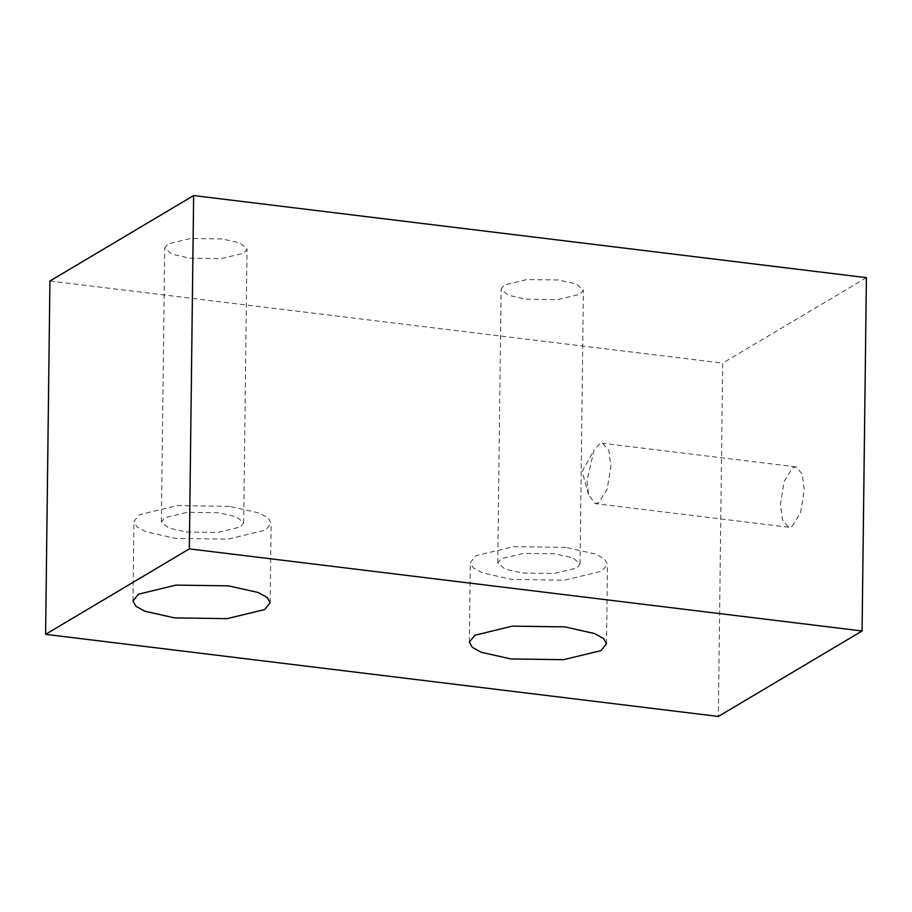 <?xml version="1.0" encoding="UTF-8"?>
<svg xmlns="http://www.w3.org/2000/svg" width="912" height="912" viewBox="0 0 912 912"><rect width="100%" height="100%" fill="white"/><g stroke="black" fill="none" stroke-linecap="round" stroke-linejoin="round"><path stroke-width="0.68" stroke-dasharray="4.56 3.42" d="M598.603 502.808L595.274 503.618L588.559 494.714L587.02 480.544L593.974 450.3L599.321 444.087L602.638 443.278L608.84 450.448L610.903 466.351L607.153 489.185L598.603 502.808M792.015 526.406L800.565 512.783L804.316 489.949L802.252 474.058L796.062 466.876L792.733 467.696L784.183 481.308L780.433 504.154L782.507 520.045L788.698 527.227L792.015 526.406M565.862 547.405L513.365 546.653L475.836 555.727L470.318 562.59L473.317 567.868L482.311 572.816L511.963 579.451L564.448 580.203L601.977 571.129L607.495 564.266L604.496 558.988L595.513 554.04L565.862 547.405M522.736 573.044L554.234 573.488L576.749 568.039L580.055 563.924L572.873 557.791L555.077 553.812L523.579 553.367L501.064 558.805L497.758 562.921L504.952 569.054L522.736 573.044M526.087 299.216L557.574 299.66L580.1 294.223L583.406 290.107L576.213 283.974L558.418 279.984L526.931 279.539L504.416 284.989L501.098 289.104L508.292 295.237L526.087 299.216M229.482 506.354L176.985 505.601L139.456 514.676L133.939 521.539L136.937 526.817L145.931 531.764L175.583 538.399L228.068 539.152L265.597 530.077L271.115 523.214L268.117 517.936L259.133 512.989L229.482 506.354M186.356 531.992L217.854 532.437L240.369 526.999L243.686 522.884L236.493 516.739L218.698 512.761L187.199 512.316L164.684 517.754L161.378 521.869L168.572 528.002L186.356 531.992M189.707 258.164L221.206 258.609L243.721 253.171L247.027 249.056L239.833 242.923L222.049 238.933L190.551 238.488L168.036 243.937L164.719 248.053L171.912 254.186L189.707 258.164M866.4 277.658L722.669 363.124L718.36 716.444M49.921 281.021L722.669 363.124M588.559 494.714L582.164 471.401L593.974 450.3M796.062 466.876L602.638 443.278M788.698 527.227L595.274 503.618M606.526 643.758L607.495 564.266M469.349 642.082L470.318 562.59M580.055 563.924L583.406 290.107M497.758 562.921L501.098 289.104M270.146 602.707L271.115 523.214M132.97 601.031L133.939 521.539M243.686 522.884L247.027 249.056M161.378 521.869L164.719 248.053"/><path stroke-width="1.37" d="M564.881 626.897L594.533 633.544L603.527 638.48L606.526 643.758L601.008 650.621L563.479 659.695L510.982 658.954L481.331 652.308L472.348 647.372L469.349 642.082L474.867 635.231L512.396 626.145L564.881 626.897M228.502 585.846L258.164 592.492L267.148 597.428L270.146 602.707L264.628 609.569L227.099 618.644L174.614 617.903L144.951 611.257L135.968 606.32L132.97 601.031L138.487 594.179L176.016 585.105L228.502 585.846M45.6 634.342L718.36 716.444L862.079 630.979L866.4 277.658L193.64 195.556L189.331 548.876L45.6 634.342L49.921 281.021L193.64 195.556M862.079 630.979L189.331 548.876"/></g></svg>
